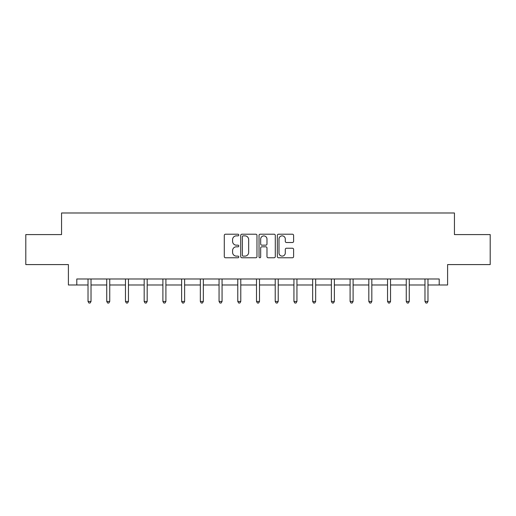 <?xml version="1.0" encoding="UTF-8"?>
<svg xmlns="http://www.w3.org/2000/svg" width="516" height="516" viewBox="0 0 516 516"><rect width="100%" height="100%" fill="white"/><g stroke="black" fill="none" stroke-linecap="round" stroke-linejoin="round"><path stroke-width="0.77" d="M238.798 235.032A0.826 0.826 0 0 0 237.979 234.212L225.46 234.212A1.18 1.18 0 0 0 224.286 235.386L224.286 256.587A1.18 1.18 0 0 0 225.46 257.768L237.979 257.768A0.826 0.826 0 0 0 238.798 256.942A0.826 0.826 0 0 0 237.979 256.117L236.354 256.117A3.767 3.767 0 0 1 232.587 252.35L232.587 250.583A3.767 3.767 0 0 1 236.354 246.816L237.979 246.816A0.826 0.826 0 0 0 238.798 245.99A0.826 0.826 0 0 0 237.979 245.165L236.354 245.165A3.767 3.767 0 0 1 232.587 241.391L232.587 239.63A3.767 3.767 0 0 1 236.354 235.857L237.979 235.857A0.826 0.826 0 0 0 238.798 235.032M292.424 242.514A1.18 1.18 0 0 0 293.604 241.333L293.604 235.386A1.18 1.18 0 0 0 292.424 234.212L278.524 234.212A1.18 1.18 0 0 0 277.344 235.386L277.344 256.587A1.18 1.18 0 0 0 278.524 257.768L292.424 257.768A1.18 1.18 0 0 0 293.604 256.587L293.604 249.402A1.18 1.18 0 0 0 292.424 248.228L286.477 248.228A1.18 1.18 0 0 0 285.296 249.402L285.296 252.969A3.154 3.154 0 0 1 282.149 256.117A3.154 3.154 0 0 1 278.995 252.969L278.995 239.011A3.154 3.154 0 0 1 282.149 235.857A3.154 3.154 0 0 1 285.296 239.011L285.296 241.333A1.18 1.18 0 0 0 286.477 242.514L292.424 242.514M76.8 284.987L76.8 278.988L439.2 278.988L439.2 284.987L447.598 284.987L447.598 264.585L490.2 264.585L490.2 234.587L454.441 234.587L454.441 212.985L61.559 212.985L61.559 234.587L25.8 234.587L25.8 264.585L68.402 264.585L68.402 284.987L88.023 284.987M256.968 235.386A1.18 1.18 0 0 0 255.794 234.212L241.894 234.212A1.18 1.18 0 0 0 240.714 235.386L240.714 256.587A1.18 1.18 0 0 0 241.894 257.768L255.794 257.768A1.18 1.18 0 0 0 256.968 256.587L256.968 235.386M260.206 234.212L274.106 234.212A1.18 1.18 0 0 1 275.286 235.386L275.286 256.587A1.18 1.18 0 0 1 274.106 257.768L268.159 257.768A1.18 1.18 0 0 1 266.978 256.587L266.978 247.99A1.18 1.18 0 0 0 265.805 246.816L261.857 246.816A1.18 1.18 0 0 0 260.677 247.99L260.677 256.942A0.826 0.826 0 0 1 259.858 257.768A0.826 0.826 0 0 1 259.032 256.942L259.032 235.386A1.18 1.18 0 0 1 260.206 234.212M91.022 284.987L106.741 284.987M109.74 284.987L125.459 284.987M128.458 284.987L144.177 284.987M147.183 284.987L162.901 284.987M165.9 284.987L181.619 284.987M184.618 284.987L200.337 284.987M203.343 284.987L219.061 284.987M222.061 284.987L237.779 284.987M240.779 284.987L256.497 284.987M259.503 284.987L275.221 284.987M278.221 284.987L293.939 284.987M296.939 284.987L312.657 284.987M315.663 284.987L331.382 284.987M334.381 284.987L350.1 284.987M353.099 284.987L368.817 284.987M371.823 284.987L387.542 284.987M390.541 284.987L406.26 284.987M409.259 284.987L424.978 284.987M427.977 284.987L439.2 284.987M243.191 235.857A0.826 0.826 0 0 0 242.365 236.683L242.365 255.291A0.826 0.826 0 0 0 243.191 256.117L244.894 256.117A3.767 3.767 0 0 0 248.667 252.35L248.667 239.63A3.767 3.767 0 0 0 244.894 235.857L243.191 235.857M266.978 239.069A3.154 3.154 0 0 0 263.831 235.915A3.154 3.154 0 0 0 260.677 239.069L260.677 243.984A1.18 1.18 0 0 0 261.857 245.165L265.805 245.165A1.18 1.18 0 0 0 266.978 243.984L266.978 239.069M91.177 278.988L91.106 279.162A1.2 1.2 0 0 0 91.022 279.614L91.022 301.454L88.023 301.454L88.023 279.614A1.2 1.2 0 0 0 87.933 279.162L87.862 278.988M91.022 301.454L90.119 303.015L88.92 303.015L88.023 301.454M109.895 278.988L109.824 279.162A1.2 1.2 0 0 0 109.74 279.614L109.74 301.454L106.741 301.454L106.741 279.614A1.2 1.2 0 0 0 106.651 279.162L106.58 278.988M109.74 301.454L108.837 303.015L107.638 303.015L106.741 301.454M128.619 278.988L128.549 279.162A1.2 1.2 0 0 0 128.458 279.614L128.458 301.454L125.459 301.454L125.459 279.614A1.2 1.2 0 0 0 125.375 279.162L125.304 278.988M128.458 301.454L127.562 303.015L126.362 303.015L125.459 301.454M147.337 278.988L147.266 279.162A1.2 1.2 0 0 0 147.183 279.614L147.183 301.454L144.177 301.454L144.177 279.614A1.2 1.2 0 0 0 144.093 279.162L144.022 278.988M147.183 301.454L146.28 303.015L145.08 303.015L144.177 301.454M166.055 278.988L165.984 279.162A1.2 1.2 0 0 0 165.9 279.614L165.9 301.454L162.901 301.454L162.901 279.614A1.2 1.2 0 0 0 162.811 279.162L162.74 278.988M165.9 301.454L164.997 303.015L163.798 303.015L162.901 301.454M184.78 278.988L184.709 279.162A1.2 1.2 0 0 0 184.618 279.614L184.618 301.454L181.619 301.454L181.619 279.614A1.2 1.2 0 0 0 181.535 279.162L181.464 278.988M184.618 301.454L183.722 303.015L182.522 303.015L181.619 301.454M203.498 278.988L203.427 279.162A1.2 1.2 0 0 0 203.343 279.614L203.343 301.454L200.337 301.454L200.337 279.614A1.2 1.2 0 0 0 200.253 279.162L200.182 278.988M203.343 301.454L202.44 303.015L201.24 303.015L200.337 301.454M222.215 278.988L222.144 279.162A1.2 1.2 0 0 0 222.061 279.614L222.061 301.454L219.061 301.454L219.061 279.614A1.2 1.2 0 0 0 218.971 279.162L218.9 278.988M222.061 301.454L221.158 303.015L219.958 303.015L219.061 301.454M240.94 278.988L240.869 279.162A1.2 1.2 0 0 0 240.779 279.614L240.779 301.454L237.779 301.454L237.779 279.614A1.2 1.2 0 0 0 237.695 279.162L237.624 278.988M240.779 301.454L239.882 303.015L238.682 303.015L237.779 301.454M259.658 278.988L259.587 279.162A1.2 1.2 0 0 0 259.503 279.614L259.503 301.454L256.497 301.454L256.497 279.614A1.2 1.2 0 0 0 256.413 279.162L256.342 278.988M259.503 301.454L258.6 303.015L257.4 303.015L256.497 301.454M278.376 278.988L278.305 279.162A1.2 1.2 0 0 0 278.221 279.614L278.221 301.454L275.221 301.454L275.221 279.614A1.2 1.2 0 0 0 275.131 279.162L275.06 278.988M278.221 301.454L277.318 303.015L276.118 303.015L275.221 301.454M297.1 278.988L297.029 279.162A1.2 1.2 0 0 0 296.939 279.614L296.939 301.454L293.939 301.454L293.939 279.614A1.2 1.2 0 0 0 293.856 279.162L293.785 278.988M296.939 301.454L296.042 303.015L294.842 303.015L293.939 301.454M315.818 278.988L315.747 279.162A1.2 1.2 0 0 0 315.663 279.614L315.663 301.454L312.657 301.454L312.657 279.614A1.2 1.2 0 0 0 312.573 279.162L312.502 278.988M315.663 301.454L314.76 303.015L313.56 303.015L312.657 301.454M334.536 278.988L334.465 279.162A1.2 1.2 0 0 0 334.381 279.614L334.381 301.454L331.382 301.454L331.382 279.614A1.2 1.2 0 0 0 331.291 279.162L331.22 278.988M334.381 301.454L333.478 303.015L332.278 303.015L331.382 301.454M353.26 278.988L353.189 279.162A1.2 1.2 0 0 0 353.099 279.614L353.099 301.454L350.1 301.454L350.1 279.614A1.2 1.2 0 0 0 350.016 279.162L349.945 278.988M353.099 301.454L352.202 303.015L351.003 303.015L350.1 301.454M371.978 278.988L371.907 279.162A1.2 1.2 0 0 0 371.823 279.614L371.823 301.454L368.817 301.454L368.817 279.614A1.2 1.2 0 0 0 368.734 279.162L368.663 278.988M371.823 301.454L370.92 303.015L369.72 303.015L368.817 301.454M390.696 278.988L390.625 279.162A1.2 1.2 0 0 0 390.541 279.614L390.541 301.454L387.542 301.454L387.542 279.614A1.2 1.2 0 0 0 387.452 279.162L387.381 278.988M390.541 301.454L389.638 303.015L388.438 303.015L387.542 301.454M409.42 278.988L409.349 279.162A1.2 1.2 0 0 0 409.259 279.614L409.259 301.454L406.26 301.454L406.26 279.614A1.2 1.2 0 0 0 406.176 279.162L406.105 278.988M409.259 301.454L408.362 303.015L407.163 303.015L406.26 301.454M428.138 278.988L428.067 279.162A1.2 1.2 0 0 0 427.977 279.614L427.977 301.454L424.978 301.454L424.978 279.614A1.2 1.2 0 0 0 424.894 279.162L424.823 278.988M427.977 301.454L427.08 303.015L425.881 303.015L424.978 301.454"/></g></svg>
